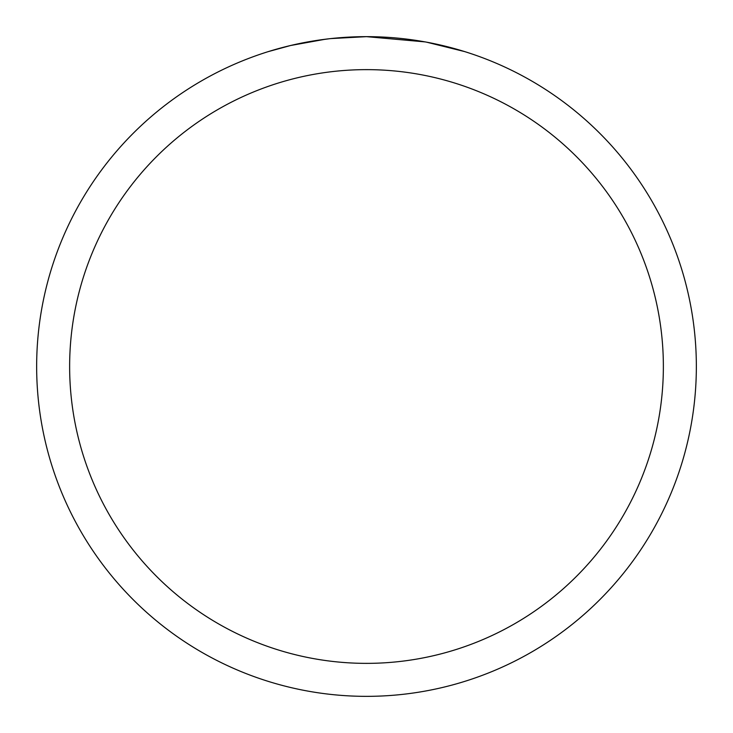 <?xml version="1.0" encoding="UTF-8"?>
<svg xmlns="http://www.w3.org/2000/svg" width="733" height="733" viewBox="0 0 733 733"><rect width="100%" height="100%" fill="white"/><g stroke="black" fill="none" stroke-linecap="round" stroke-linejoin="round"><path stroke-width="1.1" d="M373.079 36.714L377.669 36.842M407.117 39.161L408.51 39.335M425.094 41.9L366.5 36.65A329.85 329.85 0 0 1 696.35 366.5A329.85 329.85 0 0 1 366.5 696.35A329.85 329.85 0 0 1 36.65 366.5A329.85 329.85 0 0 1 366.5 36.65L330.849 38.583M426.652 42.184L464.493 51.548M366.5 69.635A296.865 296.865 0 0 1 663.365 366.5A296.865 296.865 0 0 1 366.5 663.365A296.865 296.865 0 0 1 69.635 366.5A296.865 296.865 0 0 1 366.5 69.635M329.3 38.757L317.187 40.361M268.516 51.548L290.625 45.501L325.278 39.243M342.32 37.539L344.144 37.41M334.239 38.235L339.7 37.74"/></g></svg>

